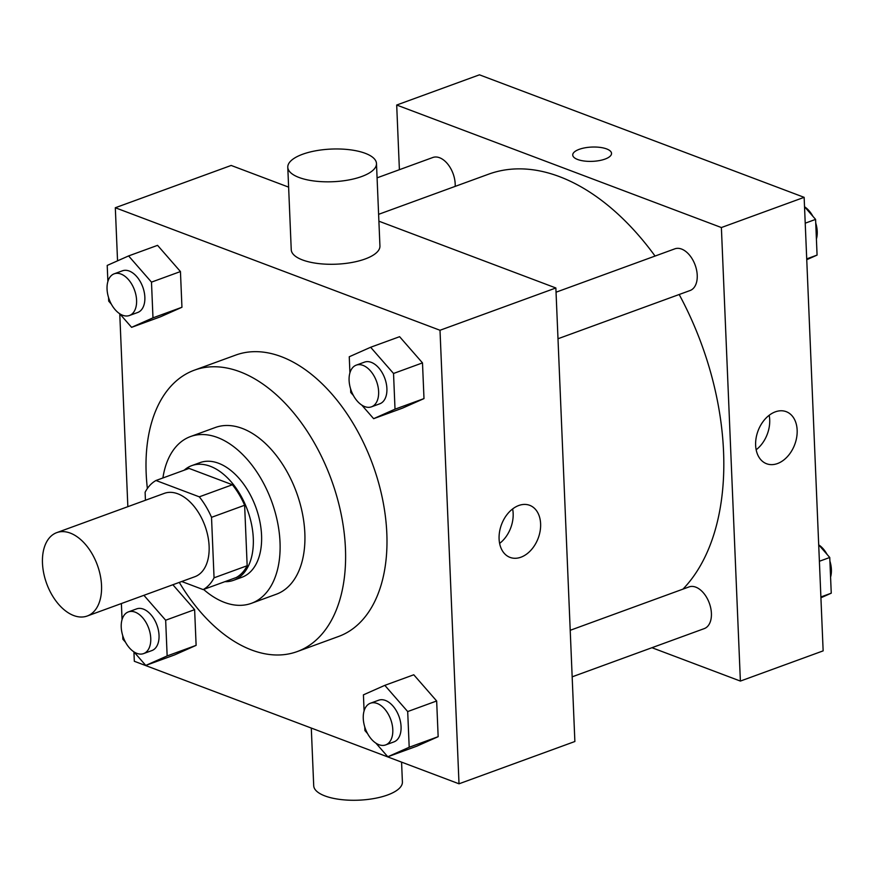 <?xml version="1.0" encoding="UTF-8"?>
<svg xmlns="http://www.w3.org/2000/svg" width="875" height="875" viewBox="0 0 875 875"><rect width="100%" height="100%" fill="white"/><g stroke="black" fill="none" stroke-linecap="round" stroke-linejoin="round"><path stroke-width="1.31" d="M73.73 615.552A44.384 26.983 69.9 0 1 43.75 573.344A44.384 26.983 69.9 0 1 56.777 532.623A44.384 26.983 69.9 0 1 97.355 565.064A44.384 26.983 69.9 0 1 87.227 616.011A44.384 26.983 69.9 0 1 73.73 615.552M56.777 532.623L164.358 493.347A44.384 26.983 69.9 0 1 204.936 525.788A44.384 26.983 69.9 0 1 194.808 576.734L87.227 616.011M155.991 480.495L189.088 468.409L232.389 484.75A59.609 36.247 69.9 0 1 244.628 505.247L247.166 565.731L214.058 577.817L211.52 517.333A59.609 36.247 69.9 0 0 199.292 496.836L155.991 480.495A59.609 36.247 69.9 0 0 145.108 492.275L145.447 500.259M181.737 581.514L203.175 589.597A59.609 36.247 69.9 0 0 214.058 577.817M247.166 565.731A59.609 36.247 69.9 0 1 236.283 577.511L203.175 589.597M224.886 581.678A61.031 37.1 -110.1 0 0 233.614 580.289A61.031 37.1 -110.1 0 0 247.537 510.234A61.031 37.1 -110.1 0 0 191.756 465.631A61.031 37.1 -110.1 0 0 184.188 470.192M191.756 465.631L200.036 462.612A61.031 37.1 69.9 0 1 255.817 507.216A61.031 37.1 69.9 0 1 241.894 577.27L233.614 580.289M244.628 505.247L211.52 517.333M232.389 484.75L199.292 496.836M203.602 589.444A88.769 53.977 -110.1 0 0 251.398 603.323A88.769 53.977 -110.1 0 0 271.666 501.43A88.769 53.977 -110.1 0 0 190.52 436.548A88.769 53.977 -110.1 0 0 162.903 477.969M251.398 603.323L276.227 594.267A88.769 53.977 -110.1 0 0 296.483 492.373A88.769 53.977 -110.1 0 0 215.348 427.492L190.52 436.548M179.298 582.4A149.8 91.077 -110.1 0 0 297.161 651.591A149.8 91.077 -110.1 0 0 331.341 479.642A149.8 91.077 -110.1 0 0 194.414 370.158A149.8 91.077 -110.1 0 0 146.169 473.288A149.8 91.077 -110.1 0 0 147.372 488.491M194.414 370.158L235.802 355.053A149.8 91.077 69.9 0 1 372.717 464.538A149.8 91.077 69.9 0 1 338.537 636.486L297.161 651.591M119.711 313.742L131.589 327.337L160.552 316.772L181.945 307.267L180.447 271.556L157.566 245.35L128.603 255.927L107.209 265.431L107.888 281.52M361.758 405.07L373.636 418.677L402.598 408.1L423.992 398.595L422.494 362.895L399.602 336.689L370.639 347.266L349.256 356.759L349.923 372.848M133.93 651.886L134.323 661.281L459.014 783.803L440.005 330.269L115.314 207.747L117.545 260.837M119.766 313.797L127.848 506.68M133.886 651.831L145.764 665.427L174.727 654.861L196.12 645.356L194.622 609.645L172.867 584.741L194.622 609.645L165.659 620.222L143.905 595.317M375.922 743.159L387.8 756.766L416.773 746.189L438.156 736.684L436.658 700.984L413.777 674.778L384.814 685.355L363.42 694.848L364.098 710.938M288.619 187.13L231.175 165.452L115.314 207.747M459.014 783.803L574.875 741.508L555.866 287.973L378.897 221.189M555.866 287.973L440.005 330.269M520.942 557.2A27.825 19.578 -69.3 0 1 510.027 557.386A27.825 19.578 -69.3 0 1 501.539 524.442A27.825 19.578 -69.3 0 1 529.681 505.312A27.825 19.578 -69.3 0 1 540.137 531.005A27.825 19.578 -69.3 0 1 520.942 557.2M376.48 163.538L379.936 245.995A44.384 16.341 177.6 0 1 351.706 262.511A44.384 16.341 177.6 0 1 302.488 259.941A44.384 16.341 177.6 0 1 291.244 249.714L287.788 167.256A44.384 16.341 177.6 0 1 331.45 149.067A44.384 16.341 177.6 0 1 376.48 163.538A44.384 16.341 177.6 0 1 348.25 180.053A44.384 16.341 177.6 0 1 299.031 177.483A44.384 16.341 177.6 0 1 287.788 167.256M311.292 728.055L313.709 785.706A44.384 16.341 -2.4 0 0 358.739 800.177A44.384 16.341 -2.4 0 0 402.402 781.998L401.57 762.125M512.63 508.933A27.825 19.578 -69.3 0 1 499.625 543.408M378.613 214.331L488.633 174.169A233.023 141.673 69.9 0 1 655.058 256.058M679.175 294.503A233.023 141.673 69.9 0 1 682.948 589.137M572.163 676.834L704.255 628.611A22.192 13.497 -110.1 0 0 710.773 608.256A22.192 13.497 -110.1 0 0 695.778 587.147A22.192 13.497 -110.1 0 0 689.03 586.917L570.216 630.295M377.081 177.844L432.819 157.5A22.192 13.497 69.9 0 1 448.12 164.555A22.192 13.497 69.9 0 1 455.186 186.375M556.041 292.206L674.866 248.828A22.192 13.497 69.9 0 1 695.144 265.048A22.192 13.497 69.9 0 1 690.08 290.522L557.998 338.745M651.941 647.708L740.381 681.078L721.383 227.544L396.692 105.033L399.394 169.695M740.381 681.078L823.145 650.869L804.136 197.334L479.445 74.823L396.692 105.033M804.136 197.334L721.383 227.544M777.481 463.553A27.825 19.578 -69.3 0 1 766.577 463.739A27.825 19.578 -69.3 0 1 758.078 430.784A27.825 19.578 -69.3 0 1 786.22 411.666A27.825 19.578 -69.3 0 1 796.677 437.358A27.825 19.578 -69.3 0 1 777.481 463.553M577.653 159.491A19.414 7.153 177.6 0 1 572.731 155.017A19.414 7.153 177.6 0 1 591.839 147.066A19.414 7.153 177.6 0 1 611.538 153.388A19.414 7.153 177.6 0 1 599.189 160.617A19.414 7.153 177.6 0 1 577.653 159.491M572.731 155.017A19.414 7.153 177.6 0 1 591.839 147.066A19.414 7.153 177.6 0 1 611.538 153.398M769.18 415.286A27.825 19.578 -69.3 0 1 756.164 449.761M820.914 597.778L831.25 593.184L829.752 557.484L818.694 544.819M831.25 593.184L820.881 596.969M829.752 557.484L819.383 561.269M818.748 544.873A22.192 13.497 69.9 0 1 827.116 554.466M829.905 561.094A22.192 13.497 69.9 0 1 830.572 577.095M806.75 259.689L817.075 255.095L815.587 219.395L804.53 206.73M817.075 255.095L806.717 258.88M815.587 219.395L805.219 223.18M804.573 206.784A22.192 13.497 69.9 0 1 812.941 216.377M815.73 223.005A22.192 13.497 69.9 0 1 816.408 239.006M364.766 726.95L364.919 730.559L367.555 733.578M387.8 756.766L409.194 747.261L407.695 711.561L384.814 685.355M370.42 703.227L378.7 700.208A22.192 13.497 69.9 0 1 398.978 716.428A22.192 13.497 69.9 0 1 393.914 741.902L385.645 744.92A22.192 13.497 69.9 0 1 378.897 744.691A22.192 13.497 69.9 0 1 363.902 723.592A22.192 13.497 69.9 0 1 370.42 703.227A22.192 13.497 69.9 0 1 390.709 719.447A22.192 13.497 69.9 0 1 385.645 744.92M416.773 746.189L438.156 736.684L409.194 747.261M438.156 736.684L436.658 700.984L407.695 711.561M436.658 700.984L413.777 674.778M350.602 388.861L350.744 392.47L353.391 395.489M373.636 418.677L395.019 409.172L393.531 373.472L370.639 347.266M356.256 365.137L364.525 362.119A22.192 13.497 69.9 0 1 384.814 378.339A22.192 13.497 69.9 0 1 379.75 403.812L371.47 406.831A22.192 13.497 69.9 0 1 364.722 406.602A22.192 13.497 69.9 0 1 349.738 385.503A22.192 13.497 69.9 0 1 356.256 365.137A22.192 13.497 69.9 0 1 376.534 381.358A22.192 13.497 69.9 0 1 371.47 406.831M402.598 408.1L423.992 398.595L395.019 409.172M423.992 398.595L422.494 362.895L393.531 373.472M422.494 362.895L399.602 336.689M121.384 603.542L122.052 619.609M122.73 635.622L122.872 639.22L125.519 642.25M145.764 665.427L167.147 655.933L165.659 620.222M128.384 611.898L136.653 608.88A22.192 13.497 69.9 0 1 156.942 625.1A22.192 13.497 69.9 0 1 151.878 650.573L143.598 653.592A22.192 13.497 69.9 0 1 136.85 653.363A22.192 13.497 69.9 0 1 121.866 632.264A22.192 13.497 69.9 0 1 128.384 611.898A22.192 13.497 69.9 0 1 148.662 628.119A22.192 13.497 69.9 0 1 143.598 653.592M174.727 654.861L196.12 645.356L167.147 655.933M196.12 645.356L194.622 609.645M108.555 297.533L108.708 301.131L111.344 304.161M131.589 327.337L152.983 317.844L151.484 282.133L128.603 255.927M114.209 273.809L122.489 270.791A22.192 13.497 69.9 0 1 142.767 287.011A22.192 13.497 69.9 0 1 137.703 312.484L129.434 315.503A22.192 13.497 69.9 0 1 122.686 315.273A22.192 13.497 69.9 0 1 107.691 294.175A22.192 13.497 69.9 0 1 114.209 273.809A22.192 13.497 69.9 0 1 134.498 290.03A22.192 13.497 69.9 0 1 129.434 315.503M160.552 316.772L181.945 307.267L152.983 317.844M181.945 307.267L180.447 271.556L151.484 282.133M180.447 271.556L157.566 245.35"/></g></svg>
